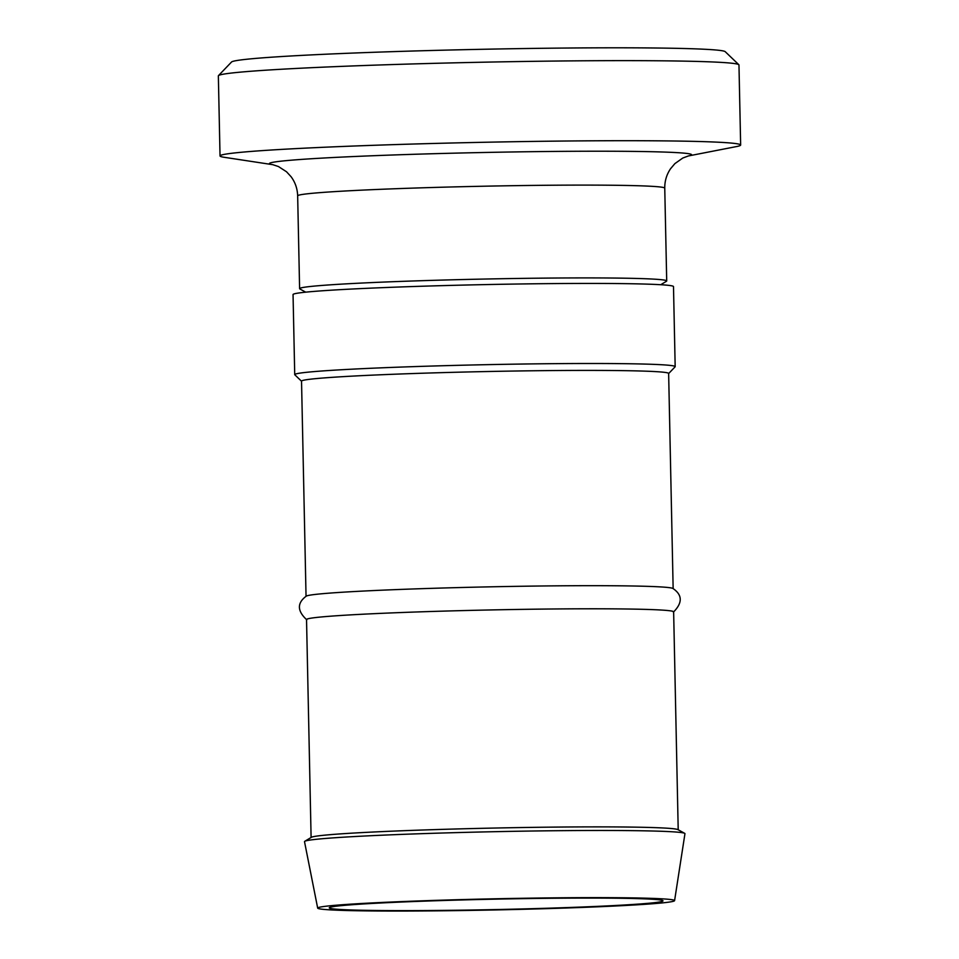 <?xml version="1.0" encoding="UTF-8"?>
<svg xmlns="http://www.w3.org/2000/svg" width="959" height="959" viewBox="0 0 959 959"><rect width="100%" height="100%" fill="white"/><g stroke="black" fill="none" stroke-linecap="round" stroke-linejoin="round"><path stroke-width="1.44" d="M301.546 381.238L294.821 374.801A190.266 5.934 -1.2 0 1 294.725 374.621L293.046 294.569A190.266 5.934 -1.2 0 1 483.144 284.643A190.266 5.934 -1.2 0 1 673.494 286.597L675.172 366.65A190.266 5.934 -1.2 0 1 675.088 366.841L668.639 373.554M408.75 910.618A166.902 5.215 -1.2 0 1 329.261 907.837A166.902 5.215 -1.2 0 1 496.019 899.134A166.902 5.215 -1.2 0 1 662.993 900.849A166.902 5.215 -1.2 0 1 577.606 907.19A166.902 5.215 -1.2 0 1 408.75 910.618M402.672 911.05A178.494 5.574 -1.2 0 1 317.681 908.113A178.494 5.574 -1.2 0 1 496.019 898.775A178.494 5.574 -1.2 0 1 674.585 900.645A178.494 5.574 -1.2 0 1 582.844 907.406A178.494 5.574 -1.2 0 1 402.672 911.05M317.681 908.113L304.506 841.654A190.266 5.934 -1.2 0 1 304.782 841.295A190.266 5.934 -1.2 0 1 494.604 831.693A190.266 5.934 -1.2 0 1 684.678 833.335A190.266 5.934 -1.2 0 1 684.954 833.683L674.585 900.645M304.782 841.295L311.363 837.315A183.589 5.73 -1.2 0 1 494.532 828.049A183.589 5.73 -1.2 0 1 677.929 829.631L684.678 833.335M311.1 837.471L306.532 619.538A183.589 5.73 -1.2 0 1 489.965 609.96A183.589 5.73 -1.2 0 1 673.638 611.842L678.205 829.787M306.808 619.838C297.122 610.931 296.954 603.019 306.305 596.114A183.589 5.73 -1.2 0 1 489.474 586.848A183.589 5.73 -1.2 0 1 672.87 588.43C682.508 594.94 682.676 602.851 673.374 612.166M306.041 596.27L301.534 381.155A183.589 5.73 -1.2 0 1 484.966 371.577A183.589 5.73 -1.2 0 1 668.639 373.471L673.146 588.586M294.725 374.621A190.266 5.934 -1.2 0 1 484.822 364.708A190.266 5.934 -1.2 0 1 675.172 366.65M738.838 64.721L725.22 51.678A247.014 7.708 178.8 0 0 478.217 49.377A247.014 7.708 178.8 0 0 231.539 62.011L218.472 75.629A260.368 8.128 -1.2 0 1 478.493 62.299A260.368 8.128 -1.2 0 1 738.838 64.721A260.368 8.128 -1.2 0 1 738.969 64.972L740.648 145.037A260.368 8.128 178.8 0 0 480.171 142.364A260.368 8.128 178.8 0 0 220.031 155.933A260.368 8.128 178.8 0 0 224.178 157.288L272.752 164.672M220.031 155.933L218.352 75.881A260.368 8.128 -1.2 0 1 218.472 75.629M688.334 155.969L688.37 155.957A211.172 6.593 178.8 0 0 480.315 152.565A211.172 6.593 178.8 0 0 272.74 164.672L278.398 166.518L286.525 171.769L291.068 176.696C295.24 182.342 297.434 188.719 297.662 195.852A183.589 5.73 178.8 0 1 481.07 186.274A183.589 5.73 178.8 0 1 664.755 188.156C664.683 181.035 666.613 174.562 670.545 168.748L674.872 163.629L682.772 158.043L688.37 155.957L736.56 146.559A260.368 8.128 178.8 0 0 740.648 145.037M660.727 284.727L666.445 281.275A183.589 5.73 178.8 0 0 666.709 280.963A183.589 5.73 178.8 0 0 483.036 279.081A183.589 5.73 178.8 0 0 299.604 288.647A183.589 5.73 178.8 0 0 299.879 288.959L305.729 292.171M297.662 195.852L299.604 288.647M664.755 188.156L666.709 280.963"/></g></svg>
